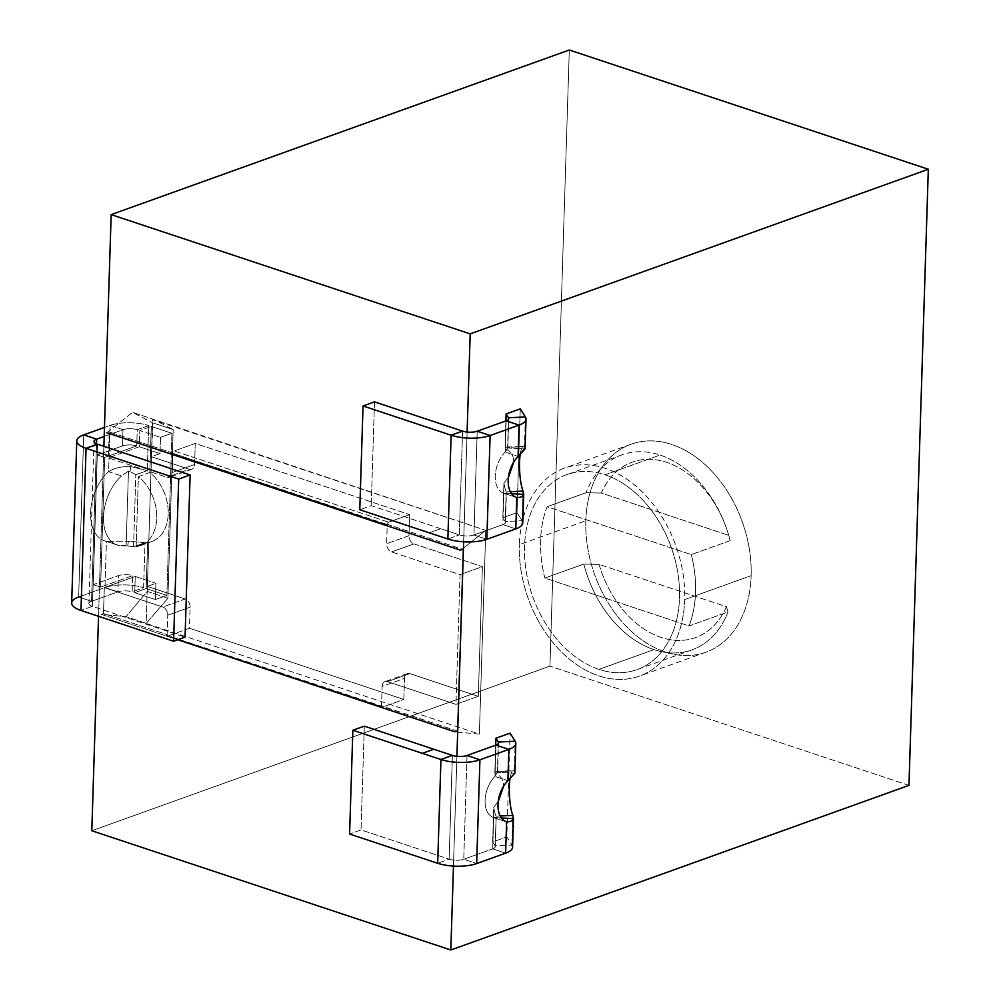 <?xml version="1.0" encoding="UTF-8"?>
<svg xmlns="http://www.w3.org/2000/svg" width="1000" height="1000" viewBox="0 0 1000 1000"><rect width="100%" height="100%" fill="white"/><g stroke="black" fill="none" stroke-linecap="round" stroke-linejoin="round"><path stroke-width="0.75" stroke-dasharray="5 3.75" d="M495.2 818.238L496.188 817.675L495.062 845.812L492.65 841.988L493.75 807.2L498.225 801.612L493.75 807.2L492.65 841.988L506.812 836.9L492.65 841.988L495.062 845.812L511.925 845L506.812 836.9L510.075 733.138L506.812 836.9L511.925 845L495.062 845.812A10.362 3.55 -178.2 0 1 492.7 848.863L493.688 817.55L496.188 817.675L495.062 845.812A10.362 3.55 -178.2 0 1 495.312 846.625A10.362 3.55 -178.2 0 1 492.7 848.863L493.688 817.55L496.225 817.412L495.312 846.625M492.7 848.863L505.613 853.162L492.7 848.863L463.75 859.275L476.662 863.562L463.75 859.275A10.362 3.55 -178.2 0 1 449.125 859.163L437.675 863.288L449.125 859.163L361.037 829.912L349.588 834.025L361.037 829.912L449.125 859.163L452.388 755.4L449.125 859.163A10.362 3.55 -178.2 0 0 463.75 859.275L492.7 848.863M364.3 726.137L361.037 829.912L364.3 726.137M467.013 755.5L463.75 859.275L467.013 755.5M493.5 817.487A24.175 14.887 -71.6 0 0 493.688 817.55L506.225 821.712L493.688 817.55A24.175 14.887 -71.6 0 1 485.087 800.312A24.175 14.887 -71.6 0 1 494.975 776.425L495.962 745.1L494.975 776.425L507.887 780.713L494.975 776.425A24.175 14.887 -71.6 0 0 485.087 800.163A24.175 14.887 -71.6 0 0 493.5 817.487L506.413 821.775M496.188 817.675L501.388 817.962L496.188 817.675M496 816.188L500.175 815.987L496 816.188A24.175 5.125 87.3 0 1 493.75 807.2A24.175 5.125 -92.7 0 0 496 816.188M497.4 771.663L498.275 743.65L497.4 771.663L514.25 770.85L514.825 773.238L515.188 741.237L514.25 770.85A24.175 5.125 87.3 0 0 509.925 779.15A24.175 5.125 87.3 0 1 513.413 770.575A24.175 5.125 87.3 0 1 514.25 770.85L497.4 771.663A24.175 5.125 -92.7 0 0 496.55 771.388A24.175 5.125 -92.7 0 0 494.825 773.012C500.538 775.337 503.475 779.712 503.625 786.162C503.475 779.712 500.538 775.337 494.825 773.012L495.7 745.2L494.825 773.012A24.175 5.125 87.3 0 1 497.4 771.663L494.975 776.425L497.625 772.288L514.825 773.238L497.625 772.288M467.1 432.05L463.65 541.788L467.1 432.05M456.912 756.325L453.462 866.062L456.912 756.325M505.387 493.95L506.388 493.4L503.875 493.275L516.425 497.438L503.875 493.275L502.887 524.587L515.8 528.888L502.887 524.587L473.938 535L477.2 431.225L473.938 535L486.85 539.288L473.938 535L502.887 524.587A10.362 3.55 -178.2 0 0 505.5 522.337A10.362 3.55 -178.2 0 0 505.262 521.538L502.85 517.712L517 512.625L520.262 408.862L517 512.625L502.85 517.712L503.938 482.912L508.413 477.337L503.938 482.912L502.85 517.712L505.262 521.538L522.112 520.725L523.05 491.1L522.112 520.725L517 512.625L522.112 520.725L505.262 521.538L506.188 491.912A24.175 5.125 87.3 0 1 503.938 482.912A24.175 5.125 -92.7 0 0 506.188 491.912L510.363 491.712L506.188 491.912L505.262 521.538A10.362 3.55 -178.2 0 1 502.887 524.587L503.875 493.275A24.175 14.887 -71.6 0 1 495.275 476.025A24.175 14.887 -71.6 0 1 505.163 452.137L506.15 420.825L505.163 452.137L518.088 456.438L505.163 452.137L507.812 448L525.013 448.95L525.375 416.962L524.45 446.575L507.587 447.388A24.175 5.125 -92.7 0 0 506.737 447.1A24.175 5.125 -92.7 0 0 505.012 448.738L505.887 420.913L505.012 448.738C510.737 451.062 513.663 455.438 513.812 461.887C513.663 455.438 510.737 451.062 505.012 448.738A24.175 5.125 87.3 0 1 507.587 447.388L508.462 419.375L507.812 448L505.163 452.137A24.175 14.887 -71.6 0 0 495.275 475.875A24.175 14.887 -71.6 0 0 503.688 493.212L516.6 497.5M103.875 446.325L98.537 616.3L103.875 446.325M91.8 830.75L549.938 666.125L569.3 50L549.938 666.125L91.8 830.75M133.562 546.812L145.013 542.638L143.6 587.7L132.137 591.825L132.65 575.612L100.588 587.125L104.663 457.413L136.725 445.9L137.238 429.688L148.688 425.562L147.275 470.637L135.825 474.688L133.562 546.812L127.688 546.1L128.4 541.2L145.013 542.638L133.562 546.812L135.825 474.688L128.475 471.037L126.137 545.55L133.562 546.812M908.962 785.375L549.938 666.125L908.962 785.375M585.825 520.763A110.525 78.412 70.2 0 1 586.188 514.3A110.525 78.412 70.2 0 1 674.325 445.363A110.525 78.412 70.2 0 1 751.125 575.675A110.525 78.412 70.2 0 1 750.763 582.137A110.525 78.412 70.2 0 1 662.613 651.075A110.525 78.412 70.2 0 1 585.825 520.763A110.525 78.412 70.2 0 1 586.188 514.3A110.525 78.412 70.2 0 1 631.1 444.212A110.525 78.412 70.2 0 1 751.125 575.675L684.688 599.55A110.525 78.412 -109.8 0 0 564.65 468.088A110.525 78.412 -109.8 0 0 519.738 538.188A110.525 78.412 -109.8 0 0 519.375 544.637L585.825 520.763L519.375 544.637A110.525 78.412 70.2 0 1 519.738 538.188A110.525 78.412 70.2 0 1 607.888 469.237A110.525 78.412 70.2 0 1 684.688 599.55A110.525 78.412 70.2 0 1 684.312 606.013A110.525 78.412 70.2 0 1 596.175 674.95A110.525 78.412 70.2 0 1 519.375 544.637A110.525 78.412 -109.8 0 0 639.4 676.112A110.525 78.412 -109.8 0 0 684.312 606.013A110.525 78.412 -109.8 0 0 684.688 599.55L751.125 575.675A110.525 78.412 70.2 0 1 750.763 582.137A110.525 78.412 70.2 0 1 705.85 652.237A110.525 78.412 70.2 0 1 585.825 520.763M594.113 667.575A103.612 73.513 -109.8 0 0 598.975 669.375A103.612 73.513 -109.8 0 0 679.388 600.875A103.612 73.513 -109.8 0 0 609.95 476.625A103.612 73.513 -109.8 0 0 605.087 474.812A103.612 73.513 -109.8 0 0 524.675 543.312A103.612 73.513 -109.8 0 0 594.113 667.575A103.612 73.513 -109.8 0 0 598.975 669.375L653.962 649.625A103.612 73.513 70.2 0 1 649.1 647.812A103.612 73.513 70.2 0 1 583.812 564.062L544.862 578.05A103.612 73.513 70.2 0 1 547.112 506.712L586.05 492.725A103.612 73.513 70.2 0 1 621.975 454.825A103.612 73.513 70.2 0 1 660.075 455.05L605.087 474.812A103.612 73.513 -109.8 0 0 566.987 474.588A103.612 73.513 -109.8 0 0 525.775 568.488A103.612 73.513 -109.8 0 0 594.113 667.575M691.287 554.6A103.612 73.513 70.2 0 1 689.05 625.95L727.987 611.95A103.612 73.513 70.2 0 1 692.062 649.85A103.612 73.513 70.2 0 1 653.962 649.625L598.975 669.375A103.612 73.513 -109.8 0 0 637.062 669.613A103.612 73.513 -109.8 0 0 678.275 575.712A103.612 73.513 -109.8 0 0 609.95 476.625A103.612 73.513 -109.8 0 0 605.087 474.812L660.075 455.05A103.612 73.513 70.2 0 1 664.938 456.863A103.612 73.513 70.2 0 1 730.225 540.612L691.287 554.6L730.225 540.612A103.612 73.513 -109.8 0 0 664.938 456.863A103.612 73.513 -109.8 0 0 660.075 455.05A103.612 73.513 -109.8 0 0 586.05 492.725L601.325 493.038A93.25 66.162 70.2 0 1 666.637 462.312A93.25 66.162 70.2 0 1 728.7 535.35L730.225 540.612L728.7 535.35A93.25 66.162 -109.8 0 0 666.637 462.312A93.25 66.162 -109.8 0 0 601.325 493.038L728.7 535.35L601.325 493.038L586.05 492.725L547.112 506.712L691.287 554.6L547.112 506.712A103.612 73.513 -109.8 0 0 544.862 578.05L689.05 625.95A103.612 73.513 -109.8 0 0 691.287 554.6M583.812 564.062L544.862 578.05L689.05 625.95L727.987 611.95L726.462 606.688L599.087 564.388L583.812 564.062A103.612 73.513 -109.8 0 0 649.1 647.812A103.612 73.513 -109.8 0 0 653.962 649.625A103.612 73.513 -109.8 0 0 727.987 611.95L726.462 606.688A93.25 66.162 70.2 0 1 661.137 637.425A93.25 66.162 70.2 0 1 599.087 564.388L583.812 564.062M599.087 564.388A93.25 66.162 -109.8 0 0 661.137 637.425A93.25 66.162 -109.8 0 0 726.462 606.7L599.087 564.388M135.825 474.688L147.275 470.637L130.75 466.625L130.025 471.525L135.825 474.688M147.275 470.637L148.688 425.562A27.625 9.475 1.8 0 0 110.075 425.412L108.612 471.65C114.588 467.95 121.962 466.275 130.75 466.625L147.275 470.637M137.238 429.688L148.688 425.562A27.625 9.475 1.8 0 0 110.075 425.412L122.987 429.7A10.362 3.55 -178.2 0 1 137.238 429.688A10.362 3.55 1.8 0 0 122.987 429.7L122.475 445.913A10.362 3.55 -178.2 0 1 136.725 445.9L137.238 429.688M122.475 445.913L97.275 454.963L104.663 457.413L136.725 445.9A10.362 3.55 1.8 0 0 122.475 445.913L122.987 429.7L104.188 436.45L122.987 429.7L110.075 425.412L104.475 427.425L110.075 425.412L108.612 471.65L121.538 475.938A39.725 24.45 108.4 0 0 103.513 516.85A39.725 24.45 108.4 0 0 119.338 545.6L106.425 541.3L104.975 587.55L117.888 591.838L118.4 575.625L93.2 584.675L97.275 454.963L122.475 445.913M96.5 443.825L91.55 601.3L117.888 591.838A10.362 3.55 -178.2 0 1 132.137 591.825L132.65 575.612A10.362 3.55 1.8 0 0 118.4 575.625L93.2 584.675L100.588 587.125L104.663 457.413L97.275 454.963L93.2 584.675L100.588 587.125L132.65 575.612A10.362 3.55 1.8 0 0 118.4 575.625L117.888 591.838A10.362 3.55 -178.2 0 1 132.137 591.825L143.6 587.7A27.625 9.475 1.8 0 0 104.975 587.55A27.625 9.475 -178.2 0 1 143.6 587.7L145.013 542.638L128.4 541.2L106.425 541.3L128.4 541.2L127.688 546.1L119.338 545.6L126.137 545.55L128.475 471.037L121.538 475.938A39.725 24.45 108.4 0 0 103.588 515.262A39.725 24.45 108.4 0 0 117.338 545.075A39.725 24.45 108.4 0 0 119.338 545.6L106.425 541.3A39.725 24.45 -71.6 0 1 104.425 540.788A39.725 24.45 -71.6 0 1 90.675 510.975A39.725 24.45 -71.6 0 1 108.612 471.65L121.538 475.938L128.475 471.037L130.025 471.525L130.75 466.625C121.962 466.275 114.588 467.95 108.612 471.65A39.725 24.45 -71.6 0 0 90.6 512.562A39.725 24.45 -71.6 0 0 106.425 541.3L104.975 587.55L78.637 597.013L104.975 587.55L117.888 591.838L91.55 601.3L78.637 597.013L83.725 434.875L78.637 597.013L91.55 601.3L96.5 443.825M71.675 603.013A27.625 9.475 -178.2 0 1 78.637 597.013M88.938 603.55A10.362 3.55 -178.2 0 0 92.425 606.35L97.525 444.212L92.425 606.35L185.05 637.112L92.425 606.35L80.975 610.462L92.425 606.35A10.362 3.55 -178.2 0 1 91.55 601.3A10.362 3.55 -178.2 0 0 88.938 603.55L94.038 441.413M511.925 845L512.85 815.387L511.925 845A27.625 9.475 -178.2 0 1 512.575 847.163M506.737 447.1L523.6 446.3A24.175 5.125 87.3 0 0 520.125 454.875A24.175 5.125 87.3 0 1 524.45 446.575L525.013 448.95L507.812 448M523.6 446.3A24.175 5.125 87.3 0 1 524.45 446.575L507.587 447.388M440.763 528.725L371.225 505.637L359.775 509.75L371.225 505.637L459.312 534.888L462.575 431.125L459.312 534.888L440.763 528.725L429.312 532.837L440.763 528.725M374.487 401.863L371.225 505.637L374.487 401.863M447.863 539.012L459.312 534.888L447.863 539.012M473.938 535A10.362 3.55 -178.2 0 1 459.312 534.888A10.362 3.55 -178.2 0 0 473.938 535M522.112 520.725A27.625 9.475 -178.2 0 1 522.762 522.888M503.688 493.212A24.175 14.887 -71.6 0 0 503.875 493.275L511.575 493.688L506.413 493.137L505.5 522.337M506.388 493.4L506.188 491.912L506.388 493.4M167.887 598.25L173.188 429.637L152.525 422.775L147.225 591.388L167.887 598.25L173.188 429.637L153.125 419.2L151.4 456.7L159.975 453.612L160.487 437.4L171.938 433.288L166.85 595.425L155.387 599.538L155.9 583.325L147.325 586.413L146.163 623.45L167.887 598.25L147.225 591.388L126.05 616.638L101.213 614.338L177.7 639.75L101.213 614.338L126.05 616.638L146.713 623.5L126.05 616.638L147.225 591.388L152.525 422.775L132.463 412.337L106.912 432.75L109.2 431.925L108.387 457.863L139.312 446.75L139.825 430.538L151.275 426.425L149.825 472.475L138.375 476.6L136.175 546.625L147.625 542.5L146.175 588.562L134.725 592.675L135.238 576.462L104.312 587.575L103.5 613.513L101.213 614.338L103.5 613.513L167.15 634.663L165.987 635.588L382.788 707.013L165.987 635.588L168.4 635.812L189.45 628.25L190.113 607.175A6.913 4.9 -109.8 0 0 185.15 598.975L147.325 586.413L146.163 623.45L479.363 734.125L485.763 530.325L152.562 419.65L151.4 456.7L189.225 469.263A6.913 4.9 -109.8 0 0 194.587 464.487L195.25 443.413L409.637 514.625L408.975 535.7A6.913 4.9 -109.8 0 0 413.938 543.9L482.388 566.638L478.3 696.35L409.862 673.612A6.913 4.9 -109.8 0 0 404.487 678.375L403.825 699.463L189.45 628.25L190.113 607.175L167.763 615.2A6.913 4.9 -109.8 0 0 162.8 607L185.15 598.975L147.325 586.413L155.9 583.325L135.238 576.462L134.725 592.675L155.387 599.538L166.85 595.425L171.938 433.288L151.275 426.425L149.825 472.475A39.725 28.175 70.2 0 1 168.212 513.962A39.725 28.175 70.2 0 1 147.625 542.5L146.175 588.562L166.85 595.425L146.175 588.562L134.725 592.675L155.387 599.538L155.9 583.325L135.238 576.462L104.312 587.575L162.8 607L185.15 598.975A6.913 4.9 70.2 0 1 190.113 607.175L167.763 615.2L167.15 634.663L103.5 613.513L104.312 587.575L162.8 607A6.913 4.9 -109.8 0 1 167.763 615.2L167.15 634.663L165.987 635.588L380.363 706.8L382.788 707.013L403.825 699.463L189.45 628.25L168.4 635.812L382.788 707.013L403.825 699.463L404.487 678.375L382.137 686.413L381.525 705.863L380.363 706.8L166 635.075L457.362 731.05L455.062 731.875L479.363 734.125L485.763 530.325L460.775 550.288L463.062 549.462L457.362 731.05L463.062 549.462L387.238 524.275L386.625 543.725A6.913 4.9 -109.8 0 0 391.587 551.925L460.037 574.663L455.95 704.375L478.3 696.35L409.862 673.612L387.512 681.637A6.913 4.9 -109.8 0 0 384.975 681.625A6.913 4.9 -109.8 0 0 382.137 686.413L404.487 678.375A6.913 4.9 70.2 0 1 407.325 673.6A6.913 4.9 70.2 0 1 409.862 673.612L387.512 681.637L455.95 704.375L478.3 696.35L482.388 566.638L460.037 574.663L482.388 566.638L413.938 543.9L391.587 551.925L413.938 543.9A6.913 4.9 70.2 0 1 408.975 535.7L386.625 543.725L408.975 535.7L409.637 514.625L388.6 522.175L386.087 524.688L387.238 524.275L386.087 524.688L171.713 453.475L172.85 453.062L172.237 472.525L194.587 464.487L195.25 443.413L174.213 450.975L388.6 522.175L409.637 514.625L195.25 443.413L174.213 450.975L171.713 453.475L172.85 453.062L109.2 431.925L108.387 457.863L166.875 477.287A6.913 4.9 -109.8 0 0 169.412 477.3A6.913 4.9 -109.8 0 0 172.237 472.525L194.587 464.487A6.913 4.9 70.2 0 1 191.762 469.275A6.913 4.9 70.2 0 1 189.225 469.263L166.875 477.287L189.225 469.263L151.4 456.7L159.975 453.612L139.312 446.75L108.387 457.863L166.875 477.287A6.913 4.9 -109.8 0 0 172.237 472.525L172.85 453.062L109.2 431.925L106.912 432.75L132.463 412.337L153.125 419.2L132.463 412.337L152.525 422.775L173.188 429.637L153.125 419.2L485.763 530.325L460.775 550.288L463.062 549.462L387.238 524.275L386.625 543.725A6.913 4.9 -109.8 0 0 391.587 551.925L460.037 574.663L455.95 704.375L387.512 681.637A6.913 4.9 -109.8 0 0 382.137 686.413L381.525 705.863L457.362 731.05L455.062 731.875L479.363 734.125L146.163 623.45L167.887 598.25M159.975 453.612L160.487 437.4L139.825 430.538L139.312 446.75L159.975 453.612M160.487 437.4L171.938 433.288L151.275 426.425L139.825 430.538L160.487 437.4M386.1 524.163L171.725 452.962L386.087 524.688L171.725 452.962L174.213 450.975L388.6 522.175L386.1 524.163M138.375 476.6L149.825 472.475A39.725 28.175 70.2 0 1 168.212 511.012A39.725 28.175 70.2 0 1 151.938 541.475A39.725 28.175 70.2 0 1 147.625 542.5L136.175 546.625A39.725 28.175 -109.8 0 0 140.488 545.588A39.725 28.175 -109.8 0 0 156.75 515.125A39.725 28.175 -109.8 0 0 138.375 476.6L136.175 546.625A39.725 28.175 -109.8 0 0 156.75 518.075A39.725 28.175 -109.8 0 0 138.375 476.6M497.4 818.787L495.112 818.213M496.55 771.388L513.413 770.575M631.1 444.212L564.65 468.088M705.85 652.237L639.4 676.112M621.975 454.825L566.987 474.588M692.062 649.85L637.062 669.613M119.913 545.837L117.7 545.05M117.338 545.075L104.425 540.788M498.575 742.85L497.65 772.062M508.762 418.575L507.837 447.788M507.587 494.513L505.3 493.938M407.325 673.6L384.975 681.625M191.762 469.275L169.412 477.3M151.938 541.475L140.488 545.588"/><path stroke-width="1.5" d="M513.4 818.625C512.837 820.75 510.575 821.812 506.6 821.838C510.575 821.812 512.837 820.75 513.4 818.625L512.85 815.387L500.175 815.987L512.85 815.387L513.4 818.625L501.388 817.962L513.4 818.625L513.488 817.962L512.575 847.163A27.625 9.475 -178.2 0 1 505.613 853.162L476.662 863.562L479.925 759.788L476.662 863.562A27.625 9.475 -178.2 0 1 437.675 863.288L440.938 759.513A27.625 9.475 1.8 0 0 479.925 759.788L467.013 755.5L495.962 745.1A10.362 3.55 1.8 0 0 498.575 742.85A10.362 3.55 1.8 0 0 498.325 742.038L515.188 741.237A27.625 9.475 1.8 0 1 515.825 743.4A27.625 9.475 1.8 0 1 508.875 749.388A27.625 9.475 1.8 0 0 515.188 741.237L498.325 742.038A10.362 3.55 -178.2 0 1 495.962 745.1L508.875 749.388L479.925 759.788L508.875 749.388L507.887 780.713L514.825 773.238L507.887 780.713A24.175 14.887 108.4 0 0 498 804.45A24.175 14.887 108.4 0 0 506.413 821.775A24.175 14.887 108.4 0 0 506.6 821.838A24.175 14.887 -71.6 0 1 498 804.6A24.175 14.887 -71.6 0 1 507.887 780.713L508.875 749.388L495.962 745.1L467.013 755.5A10.362 3.55 1.8 0 1 452.388 755.4L440.938 759.513A27.625 9.475 1.8 0 0 479.925 759.788L467.013 755.5A10.362 3.55 -178.2 0 1 452.388 755.4L433.825 749.237L422.375 753.35L440.938 759.513L422.375 753.35L433.825 749.237L364.3 726.137L352.85 730.25L422.375 753.35L352.85 730.25L349.588 834.025L437.675 863.288L440.938 759.513L452.388 755.4L364.3 726.137L352.85 730.25L349.588 834.025L437.675 863.288A27.625 9.475 1.8 0 0 476.662 863.562L505.613 853.162A27.625 9.475 1.8 0 0 511.925 845M506.6 821.838L505.613 853.162L506.6 821.838M503.625 786.162L498.225 801.612L503.625 786.162M512.85 815.387A24.175 5.125 87.3 0 1 509.925 779.15A24.175 5.125 87.3 0 0 512.85 815.387M470.188 333.875L467.1 432.05L470.188 333.875L111.163 214.625L103.875 446.325L111.163 214.625L470.188 333.875L928.325 169.25L470.188 333.875M463.65 541.788L456.912 756.325L463.65 541.788M453.462 866.062L450.825 950L908.962 785.375L928.325 169.25L569.3 50L111.163 214.625L569.3 50L928.325 169.25L908.962 785.375L450.825 950L453.462 866.062M495.7 745.2L495.913 738.225L510.075 733.138L495.913 738.225L495.7 745.2M508.413 477.337L513.812 461.887L508.413 477.337M505.887 420.913L506.112 413.95L520.262 408.862L506.112 413.95L505.887 420.913M98.537 616.3L91.8 830.75L450.825 950L91.8 830.75L98.537 616.3M78.637 597.013A27.625 9.475 1.8 0 0 80.975 610.462L173.588 641.225L185.05 637.112L190.138 474.975L97.525 444.212L86.062 448.325A27.625 9.475 1.8 0 1 83.725 434.875L104.475 427.425L83.725 434.875L96.638 439.162L104.188 436.45L96.638 439.162L96.5 443.825L96.638 439.162A10.362 3.55 1.8 0 0 94.038 441.413A10.362 3.55 1.8 0 0 97.525 444.212L86.062 448.325L80.975 610.462A27.625 9.475 -178.2 0 1 71.675 603.013L76.775 440.875A27.625 9.475 1.8 0 0 86.062 448.325L80.975 610.462L173.588 641.225L178.688 479.087L86.062 448.325L178.688 479.087L190.138 474.975L97.525 444.212A10.362 3.55 -178.2 0 1 96.638 439.162L83.725 434.875A27.625 9.475 1.8 0 0 76.775 440.875M185.05 637.112L190.138 474.975L178.688 479.087L173.588 641.225L185.05 637.112M515.188 741.237L510.075 733.138L515.188 741.237M498.325 742.038L498.275 743.65L498.325 742.038L495.913 738.225L498.325 742.038M515.825 743.4L514.913 772.4M525.375 416.962L520.262 408.862L525.375 416.962L508.512 417.762L506.112 413.95L508.512 417.762L525.375 416.962A27.625 9.475 1.8 0 1 519.062 425.112L506.15 420.825L519.062 425.112L490.112 435.513L519.062 425.112A27.625 9.475 1.8 0 0 526.025 419.113A27.625 9.475 1.8 0 0 525.375 416.962M523.05 491.1A24.175 5.125 87.3 0 1 520.125 454.875A24.175 5.125 87.3 0 0 523.05 491.1L523.675 493.675L522.762 522.888A27.625 9.475 -178.2 0 1 515.8 528.888L516.788 497.562A24.175 14.887 -71.6 0 1 508.188 480.325A24.175 14.887 -71.6 0 1 518.088 456.438L519.062 425.112L518.088 456.438A24.175 14.887 108.4 0 0 508.2 480.175A24.175 14.887 108.4 0 0 516.6 497.5A24.175 14.887 108.4 0 0 516.788 497.562C520.763 497.537 523.038 496.475 523.587 494.35L523.05 491.1L510.363 491.712L523.05 491.1M523.587 494.35L511.575 493.688L523.587 494.35C523.038 496.475 520.763 497.537 516.788 497.562L515.8 528.888L486.85 539.288L490.112 435.513A27.625 9.475 1.8 0 1 451.125 435.238L447.863 539.012L359.775 509.75L363.038 405.975L374.487 401.863L462.575 431.125A10.362 3.55 1.8 0 0 477.2 431.225L506.15 420.825A10.362 3.55 1.8 0 0 508.762 418.575A10.362 3.55 1.8 0 0 508.512 417.762L508.462 419.375L508.512 417.762A10.362 3.55 -178.2 0 1 506.15 420.825L477.2 431.225L490.112 435.513L477.2 431.225A10.362 3.55 -178.2 0 1 462.575 431.125L451.125 435.238A27.625 9.475 1.8 0 0 490.112 435.513L486.85 539.288A27.625 9.475 -178.2 0 1 447.863 539.012L451.125 435.238L462.575 431.125L374.487 401.863L363.038 405.975L451.125 435.238L363.038 405.975L359.775 509.75L447.863 539.012A27.625 9.475 1.8 0 0 486.85 539.288L515.8 528.888A27.625 9.475 1.8 0 0 522.112 520.725M526.025 419.113L525.013 448.95L518.088 456.438L525.1 448.125M177.7 639.75L455.062 731.875L177.7 639.75M106.912 432.75L460.775 550.288L106.912 432.75"/></g></svg>
